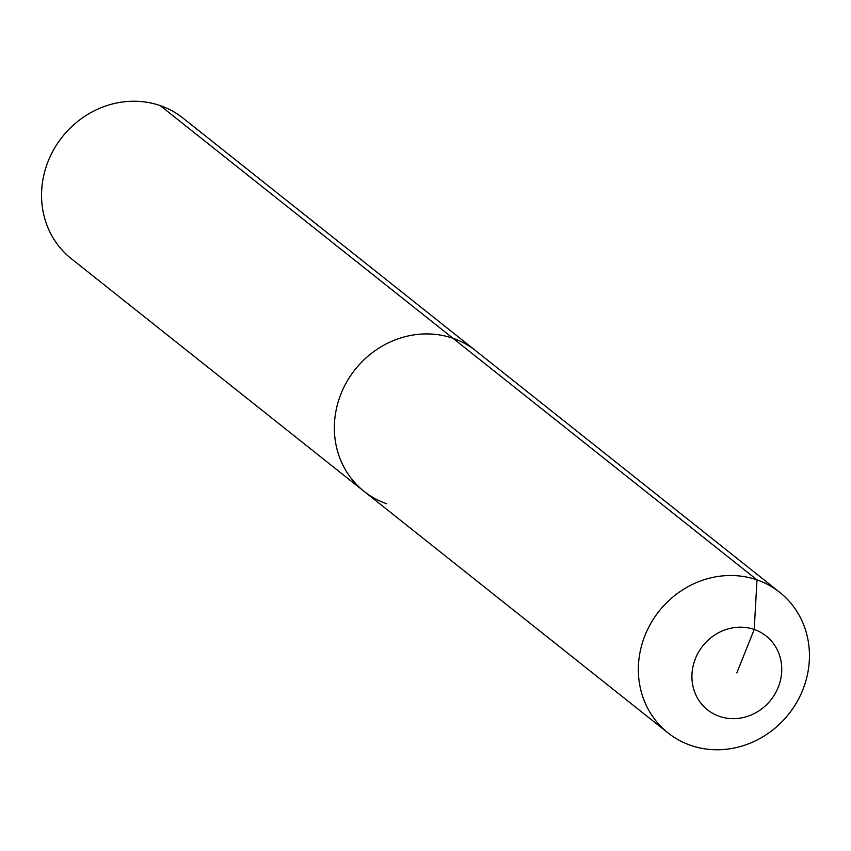 <?xml version="1.0" encoding="UTF-8"?>
<svg xmlns="http://www.w3.org/2000/svg" width="851" height="851" viewBox="0 0 851 851"><rect width="100%" height="100%" fill="white"/><g stroke="black" fill="none" stroke-linecap="round" stroke-linejoin="round"><path stroke-width="1.28" d="M386.801 503.813A89.781 82.76 -51.5 0 1 364.047 491.335L71.25 258.651A89.781 82.76 -51.5 0 1 54.368 148.499A89.781 82.76 -51.5 0 1 160.201 105.598A89.781 82.76 -51.5 0 1 182.965 118.076L475.762 350.761A89.781 82.76 -51.5 0 0 453.009 338.294A89.781 82.76 -51.5 0 1 475.762 350.761L779.75 592.349A89.781 82.76 -51.5 0 1 796.632 702.5A89.781 82.76 -51.5 0 1 690.799 745.402A89.781 82.76 -51.5 0 1 668.035 732.924A89.781 82.76 -51.5 0 1 651.164 622.772A89.781 82.76 -51.5 0 1 756.996 579.882A89.781 82.76 -51.5 0 1 779.75 592.349M668.035 732.924L364.047 491.335A89.781 82.76 -51.5 0 1 347.165 381.184A89.781 82.76 -51.5 0 1 453.009 338.294L160.201 105.598M736.828 672.918L754.209 629.474A47.135 43.454 -51.5 0 1 778.25 687.225A47.135 43.454 -51.5 0 1 719.457 716.372A47.135 43.454 -51.5 0 1 695.416 658.61A47.135 43.454 -51.5 0 1 754.209 629.474L756.996 579.882L453.009 338.294A89.781 82.76 -51.5 0 0 347.165 381.184A89.781 82.76 -51.5 0 0 364.047 491.335"/></g></svg>
